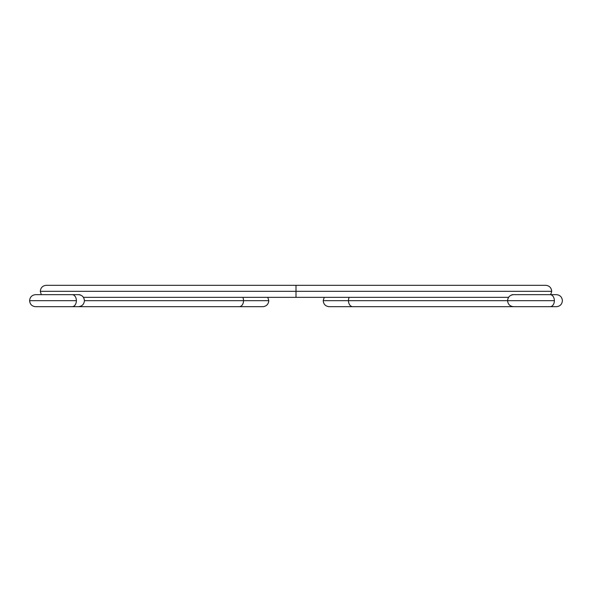 <?xml version="1.0" encoding="UTF-8"?>
<svg xmlns="http://www.w3.org/2000/svg" width="592" height="592" viewBox="0 0 592 592"><rect width="100%" height="100%" fill="white"/><g stroke="black" fill="none" stroke-linecap="round" stroke-linejoin="round"><path stroke-width="0.89" d="M79.062 306.693A6.016 4.255 -90 0 0 80.645 306.264A6.016 4.255 90 0 1 79.062 306.693L239.279 306.693A6.016 4.255 -90 0 0 243.527 300.677L268.79 300.677L243.527 300.677A6.016 4.255 -90 0 0 242.816 297.339A6.016 4.255 90 0 1 243.527 300.677A6.016 4.255 90 0 1 239.279 306.693L262.774 306.693C266.422 306.345 268.428 304.332 268.79 300.677L267.776 297.339M35.616 294.661C31.968 295.016 29.963 297.021 29.6 300.677C29.963 297.021 31.968 295.016 35.616 294.661L72.135 294.661A6.016 4.255 90 0 1 76.39 300.677A6.016 4.255 -90 0 0 72.135 294.661L78.403 294.661C82.051 295.016 84.057 297.021 84.419 300.677L243.527 300.677L84.419 300.677C84.057 304.332 82.051 306.345 78.403 306.693L72.135 306.693A6.016 4.255 -90 0 0 76.39 300.677L29.852 300.677L76.39 300.677A6.016 4.255 90 0 1 72.135 306.693L35.616 306.693C31.968 306.345 29.963 304.332 29.6 300.677C29.963 304.332 31.968 306.345 35.616 306.693M79.062 294.661A6.016 4.255 90 0 1 80.645 295.097A6.016 4.255 -90 0 0 79.062 294.661L78.403 294.661M296 291.323L551.707 291.323L296 291.323L296 297.339L296 291.323L40.293 291.323L296 291.323L40.293 291.323L296 291.323L296 285.307L296 291.323L551.707 291.323L296 291.323M556.384 306.693C560.032 306.345 562.037 304.332 562.4 300.677C562.037 304.332 560.032 306.345 556.384 306.693L550.116 306.693A6.016 4.255 -90 0 0 554.371 300.677A6.016 4.255 90 0 1 550.116 306.693L512.938 306.693A6.016 4.255 -90 0 1 511.355 306.264A6.016 4.255 90 0 0 512.938 306.693L329.226 306.693C325.578 306.345 323.572 304.332 323.21 300.677L348.473 300.677A6.016 4.255 -90 0 1 349.184 297.339A6.016 4.255 90 0 0 348.473 300.677L508.513 300.677L348.473 300.677A6.016 4.255 90 0 0 352.721 306.693A6.016 4.255 -90 0 1 348.473 300.677L323.21 300.677L324.224 297.339M512.938 294.661A6.016 4.255 90 0 0 511.355 295.097A6.016 4.255 -90 0 1 512.938 294.661L526.325 294.661M554.371 300.677L507.633 300.677L554.371 300.677A6.016 4.255 -90 0 0 550.116 294.661A6.016 4.255 90 0 1 554.371 300.677M528.76 300.677L520.139 300.677M41.307 294.661L40.293 291.323C40.663 287.668 42.668 285.655 46.309 285.307L545.691 285.307C549.332 285.655 551.337 287.668 551.707 291.323L550.693 294.661M83.405 297.339L508.595 297.339M556.384 294.661C560.032 295.016 562.037 297.021 562.4 300.677C562.037 297.021 560.032 295.016 556.384 294.661L513.597 294.661C509.949 295.016 507.943 297.021 507.581 300.677C507.943 304.332 509.949 306.345 513.597 306.693M514.33 294.661L513.597 294.661"/></g></svg>
